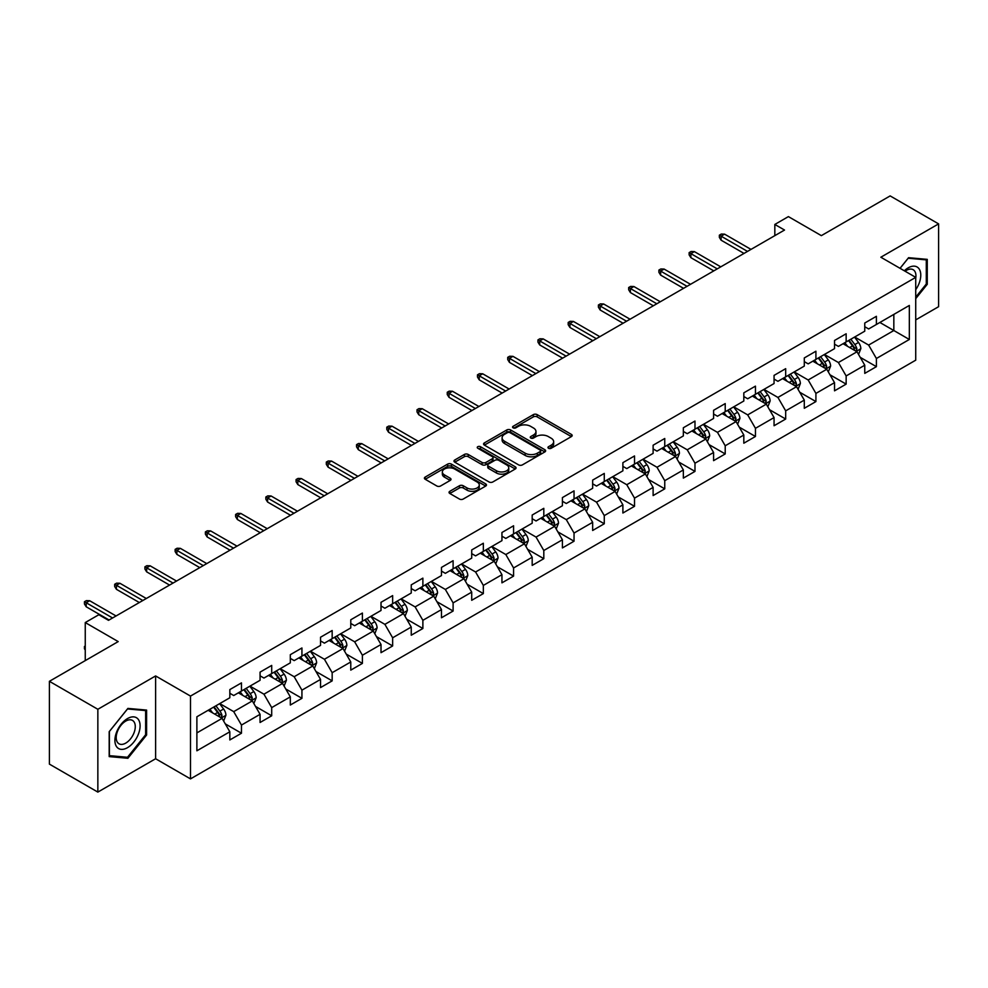<?xml version="1.0" encoding="UTF-8"?>
<svg xmlns="http://www.w3.org/2000/svg" width="988" height="988" viewBox="0 0 988 988"><rect width="100%" height="100%" fill="white"/><g stroke="black" fill="none" stroke-linecap="round" stroke-linejoin="round"><path stroke-width="1.48" d="M548.513 448.268A1.877 1.087 0 0 0 551.181 448.268L571.385 436.597A2.692 1.556 0 0 0 572.176 435.498A2.692 1.556 0 0 0 571.385 434.399L537.151 414.627A2.692 1.556 0 0 0 533.347 414.627L513.13 426.297A1.877 1.087 0 0 0 512.574 427.063A1.877 1.087 0 0 0 513.13 427.841A1.877 1.087 0 0 0 515.798 427.841L518.416 426.322A8.608 4.965 0 0 1 530.581 426.322L533.434 427.977A8.608 4.965 0 0 1 535.965 431.484A8.608 4.965 0 0 1 533.434 435.004L530.828 436.511A1.877 1.087 0 0 0 530.272 437.289A1.877 1.087 0 0 0 530.828 438.055A1.877 1.087 0 0 0 533.483 438.055L536.101 436.548A8.608 4.965 0 0 1 548.278 436.548L551.131 438.19A8.608 4.965 0 0 1 553.651 441.71A8.608 4.965 0 0 1 551.131 445.218L548.513 446.724A1.877 1.087 0 0 0 547.97 447.502A1.877 1.087 0 0 0 548.513 448.268L548.513 446.724M449.824 491.295A2.692 1.556 0 0 0 449.046 492.395A2.692 1.556 0 0 0 449.824 493.494L459.432 499.039A2.692 1.556 0 0 0 463.236 499.039L485.688 486.071A2.692 1.556 0 0 0 486.479 484.972A2.692 1.556 0 0 0 485.688 483.885L451.442 464.113A2.692 1.556 0 0 0 447.638 464.113L425.198 477.068A2.692 1.556 0 0 0 424.408 478.167A2.692 1.556 0 0 0 425.198 479.266L436.795 485.973A2.692 1.556 0 0 0 440.599 485.973L450.207 480.415A2.692 1.556 0 0 0 450.997 479.316A2.692 1.556 0 0 0 450.207 478.229L444.452 474.907A7.2 4.15 0 0 1 442.352 471.968A7.2 4.15 0 0 1 446.786 468.127A7.2 4.15 0 0 1 454.628 469.028L477.179 482.045A7.2 4.15 0 0 1 479.279 484.972A7.2 4.15 0 0 1 474.845 488.813A7.2 4.15 0 0 1 467.003 487.911L463.236 485.75A2.692 1.556 0 0 0 459.432 485.75L449.824 491.295L449.824 493.494L459.432 487.986L459.432 485.75M915.728 319.89L938.6 306.688L938.6 223.881L890.151 195.908L821.349 235.638L788.399 216.607L774.827 224.449L784.521 230.043L108.507 620.328L98.825 614.734L85.252 622.564L85.252 660.614M97.849 709.285L97.849 792.092L155.61 758.747L155.61 675.94L97.849 709.285L49.4 681.312L118.202 641.595L85.252 622.564M155.61 675.94L190.499 696.083L915.728 277.369L915.728 360.175L190.499 778.89L190.499 696.083M938.6 223.881L880.839 257.226L915.728 277.369M518.601 464.879A2.692 1.556 0 0 0 522.405 464.879L544.857 451.924A2.692 1.556 0 0 0 545.635 450.824A2.692 1.556 0 0 0 544.857 449.725L510.611 429.953A2.692 1.556 0 0 0 506.807 429.953L484.355 442.908A2.692 1.556 0 0 0 483.564 444.007A2.692 1.556 0 0 0 484.355 445.106L518.601 464.879M478.55 448.676A1.877 1.087 0 0 1 480.452 448.935L515.23 469.016L492.827 481.959A2.692 1.556 0 0 1 489.023 481.959L454.776 462.186L464.385 456.678L464.385 454.443L454.776 459.988A2.692 1.556 0 0 0 453.986 461.087A2.692 1.556 0 0 0 454.776 462.186L454.776 459.988M464.385 456.678A2.692 1.556 0 0 1 468.189 456.678L468.189 454.443A2.692 1.556 0 0 0 464.385 454.443M468.189 454.443L482.07 462.458A2.692 1.556 0 0 0 485.874 462.458L492.246 458.778A2.692 1.556 0 0 0 493.037 457.691A2.692 1.556 0 0 0 492.246 456.592L477.797 448.243A1.877 1.087 0 0 1 477.241 447.465A1.877 1.087 0 0 1 478.402 446.465A1.877 1.087 0 0 1 480.452 446.7L515.267 466.805A2.692 1.556 0 0 1 516.057 467.904A2.692 1.556 0 0 1 515.267 469.004L515.267 466.805M97.849 792.092L49.4 764.119L49.4 681.312M225.289 723.883L241.467 733.232L241.467 725.069L260.066 714.324L260.066 722.487L271.7 715.781L271.7 707.606L290.311 696.861L290.311 705.037L301.933 698.318L301.933 690.155L320.544 679.411L320.544 687.574L332.166 680.868L332.166 672.692L350.777 661.96L350.777 670.123L362.398 663.405L362.398 655.242L381.01 644.497L381.01 652.673L392.644 645.954L392.644 637.791L411.243 627.047L411.243 635.21L422.876 628.504L422.876 620.328L441.475 609.584L441.475 617.759L453.109 611.041L453.109 602.878L471.708 592.133L471.708 600.296L483.342 593.59L483.342 585.415L501.941 574.683L501.941 582.846L513.575 576.128L513.575 567.964L532.186 557.22L532.186 565.395L543.808 558.677L543.808 550.501L562.419 539.769L562.419 547.932L574.04 541.214L574.04 533.051L592.652 522.306L592.652 530.482L604.273 523.764L604.273 515.6L622.885 504.856L622.885 513.019L634.518 506.313L634.518 498.137L653.117 487.393L653.117 495.568L664.751 488.85L664.751 480.687L683.35 469.942L683.35 478.106L694.984 471.4L694.984 463.224L713.583 452.492L713.583 460.655L725.217 453.937L725.217 445.773L743.816 435.029L743.816 443.204L755.45 436.486L755.45 428.323L774.061 417.578L774.061 425.742L785.682 419.036L785.682 410.86L804.294 400.115L804.294 408.291L815.915 401.573L815.915 393.409L834.527 382.665L834.527 390.828L846.148 384.122L846.148 375.946L864.759 365.214L864.759 373.378L876.393 366.659L876.393 358.496L909.331 339.477L909.331 305.453L893.831 314.406L893.831 330.523L909.331 339.477M241.467 733.232L229.834 739.95L229.834 731.775L196.884 750.794L196.884 716.782L229.834 697.763L229.834 689.587L241.467 682.881L241.467 691.044L260.066 680.3L260.066 672.136L271.7 665.418L271.7 673.594L290.311 662.849L290.311 654.686L301.933 647.967L301.933 656.131L320.544 645.399L320.544 637.223L332.166 630.517L332.166 638.68L350.777 627.936L350.777 619.772L362.398 613.054L362.398 621.23L381.01 610.485L381.01 602.31L392.644 595.603L392.644 603.767L411.243 593.022L411.243 584.859L422.876 578.141L422.876 586.316L441.475 575.572L441.475 567.408L453.109 560.69L453.109 568.853L471.708 558.121L471.708 549.946L483.342 543.239L483.342 551.403L501.941 540.658L501.941 532.495L513.575 525.777L513.575 533.952L532.186 523.208L532.186 515.032L543.808 508.326L543.808 516.489L562.419 505.745L562.419 497.582L574.04 490.863L574.04 499.039L592.652 488.294L592.652 480.119L604.273 473.413L604.273 481.576L622.885 470.831L622.885 462.668L634.518 455.95L634.518 464.125L653.117 453.381L653.117 445.218L664.751 438.499L664.751 446.662L683.35 435.93L683.35 427.755L694.984 421.049L694.984 429.212L713.583 418.467L713.583 410.304L725.217 403.586L725.217 411.761L743.816 401.017L743.816 392.841L755.45 386.135L755.45 394.298L774.061 383.554L774.061 375.391L785.682 368.672L785.682 376.848L804.294 366.103L804.294 357.94L815.915 351.222L815.915 359.385L834.527 348.653L834.527 340.477L846.148 333.771L846.148 341.934L864.759 331.19L864.759 323.027L876.393 316.308L876.393 324.484L909.331 305.453M238.367 692.835L252.323 700.9L233.711 711.632L219.756 703.58M229.834 693.28L233.711 695.527L241.467 691.044M233.711 711.632L241.467 725.069M252.323 700.9L260.066 714.324M268.6 675.384L282.556 683.437L263.944 694.181L249.989 686.129M260.066 675.829L263.944 678.064L271.7 673.594M263.944 694.181L271.7 707.606M282.556 683.437L290.311 696.861M298.833 657.922L312.788 665.986L294.177 676.731L280.222 668.666M290.311 658.379L294.177 660.614L301.933 656.131M294.177 676.731L301.933 690.155M312.788 665.986L320.544 679.411M329.066 640.471L343.021 648.523L324.422 659.268L310.467 651.216M320.544 640.916L324.422 643.151L332.166 638.68M324.422 659.268L332.166 672.692M343.021 648.523L350.777 661.96M359.299 623.02L373.254 631.073L354.655 641.817L340.699 633.753M350.777 623.465L354.655 625.7L362.398 621.23M354.655 641.817L362.398 655.242M373.254 631.073L381.01 644.497M389.531 605.558L403.487 613.622L384.888 624.354L370.932 616.302M381.01 606.002L384.888 608.25L392.644 603.767M384.888 624.354L392.644 637.791M403.487 613.622L411.243 627.047M419.776 588.107L433.72 596.159L415.121 606.904L401.165 598.851M411.243 588.552L415.121 590.787L422.876 586.316M415.121 606.904L422.876 620.328M433.72 596.159L441.475 609.584M450.009 570.644L463.965 578.709L445.353 589.441L431.398 581.389M441.475 571.101L445.353 573.336L453.109 568.853M445.353 589.441L453.109 602.878M463.965 578.709L471.708 592.133M480.242 553.194L494.198 561.246L475.586 571.99L461.631 563.938M471.708 553.638L475.586 555.874L483.342 551.403M475.586 571.99L483.342 585.415M494.198 561.246L501.941 574.683M510.475 535.743L524.43 543.795L505.819 554.54L491.863 546.475M501.941 536.188L505.819 538.423L513.575 533.952M505.819 554.54L513.575 567.964M524.43 543.795L532.186 557.22M540.708 518.28L554.663 526.332L536.052 537.077L522.096 529.025M532.186 518.725L536.052 520.972L543.808 516.489M536.052 537.077L543.808 550.501M554.663 526.332L562.419 539.769M570.941 500.83L584.896 508.882L566.297 519.626L552.341 511.562M562.419 501.274L566.297 503.51L574.04 499.039M566.297 519.626L574.04 533.051M584.896 508.882L592.652 522.306M601.173 483.367L615.129 491.431L596.53 502.163L582.574 494.111M592.652 483.824L596.53 486.059L604.273 481.576M596.53 502.163L604.273 515.6M615.129 491.431L622.885 504.856M631.406 465.916L645.362 473.968L626.763 484.713L612.807 476.661M622.885 466.361L626.763 468.596L634.518 464.125M626.763 484.713L634.518 498.137M645.362 473.968L653.117 487.393M661.651 448.453L675.594 456.518L656.995 467.262L643.04 459.198M653.117 448.91L656.995 451.146L664.751 446.662M656.995 467.262L664.751 480.687M675.594 456.518L683.35 469.942M691.884 431.003L705.84 439.055L687.228 449.799L673.273 441.747M683.35 431.447L687.228 433.683L694.984 429.212M687.228 449.799L694.984 463.224M705.84 439.055L713.583 452.492M722.117 413.552L736.072 421.604L717.461 432.349L703.505 424.284M713.583 413.997L717.461 416.232L725.217 411.761M717.461 432.349L725.217 445.773M736.072 421.604L743.816 435.029M752.35 396.089L766.305 404.154L747.694 414.886L733.738 406.834M743.816 396.534L747.694 398.781L755.45 394.298M747.694 414.886L755.45 428.323M766.305 404.154L774.061 417.578M782.582 378.639L796.538 386.691L777.927 397.435L763.971 389.383M774.061 379.083L777.927 381.319L785.682 376.848M777.927 397.435L785.682 410.86M796.538 386.691L804.294 400.115M812.815 361.176L826.771 369.24L808.172 379.985L794.216 371.92M804.294 361.633L808.172 363.868L815.915 359.385M808.172 379.985L815.915 393.409M826.771 369.24L834.527 382.665M843.048 343.725L857.004 351.777L838.404 362.522L824.449 354.47M834.527 344.17L838.404 346.405L846.148 341.934M838.404 362.522L846.148 375.946M857.004 351.777L864.759 365.214M879.876 322.471L893.831 330.523L868.637 345.071L854.682 337.007M864.759 326.719L868.637 328.955L876.393 324.484M868.637 345.071L876.393 358.496M155.61 758.747L190.499 778.89M774.827 224.449L774.827 235.638M196.884 732.898L222.09 718.35L208.135 710.298M222.09 718.35L229.834 731.775M860.202 357.323L876.393 366.659M829.969 374.773L846.148 384.122M799.737 392.236L815.915 401.573M769.504 409.687L785.682 419.036M739.271 427.137L755.45 436.486M709.038 444.6L725.217 453.937M678.793 462.051L694.984 471.4M648.56 479.513L664.751 488.85M618.327 496.964L634.518 506.313M588.095 514.427L604.273 523.764M557.862 531.877L574.04 541.214M527.629 549.328L543.808 558.677M497.396 566.791L513.575 576.128M467.163 584.241L483.342 593.59M436.918 601.704L453.109 611.041M406.686 619.155L422.876 628.504M376.453 636.605L392.644 645.954M346.22 654.068L362.398 663.405M315.987 671.519L332.166 680.868M285.754 688.982L301.933 698.318M255.522 706.432L271.7 715.781M915.728 298.648L927.263 284.297L927.263 259.362L908.565 257.695L900.031 268.304M109.186 756.61L127.897 758.278L146.595 735.01L146.595 710.076L127.897 708.408L109.186 731.676L109.186 756.61M926.287 283.741L927.263 284.297M145.631 734.455L146.595 735.01M125.921 757.141L127.897 758.278M549.266 448.527L551.131 447.453A8.608 4.965 0 0 0 553.651 443.945L553.651 441.71M535.965 431.484L535.965 433.732A8.608 4.965 0 0 1 533.434 437.239L531.581 438.314M571.36 436.622L537.151 416.874A2.692 1.556 0 0 0 533.347 416.874L513.884 428.1M544.82 451.936L510.611 432.188A2.692 1.556 0 0 0 506.807 432.188L484.392 445.131M540.103 451.59A1.877 1.087 0 0 0 540.646 450.824A1.877 1.087 0 0 0 540.103 450.046L510.043 432.695A1.877 1.087 0 0 0 507.375 432.695L504.621 434.288A8.608 4.965 0 0 0 502.102 437.808A8.608 4.965 0 0 0 504.621 441.315L525.159 453.183A8.608 4.965 0 0 0 537.336 453.183L540.103 451.59L540.103 453.825A1.877 1.087 0 0 0 540.646 453.06L540.646 450.824M502.102 437.808L502.102 440.043A8.608 4.965 0 0 0 504.621 443.563L504.621 441.315M540.103 453.825L537.336 455.419A8.608 4.965 0 0 1 525.159 455.419L504.621 443.563M468.189 456.678L482.07 464.706A2.692 1.556 0 0 0 485.874 464.706L492.246 461.026A2.692 1.556 0 0 0 493.037 459.926L493.037 457.691M496.482 470.782A7.2 4.15 0 0 0 504.325 471.684A7.2 4.15 0 0 0 508.771 467.843A7.2 4.15 0 0 0 506.659 464.903L498.718 460.322A2.692 1.556 0 0 0 494.914 460.322L488.541 464.002A2.692 1.556 0 0 0 487.751 465.101A2.692 1.556 0 0 0 488.541 466.2L496.482 470.782L496.482 473.017A7.2 4.15 0 0 0 504.325 473.919A7.2 4.15 0 0 0 508.771 470.078L508.771 467.843M487.751 465.101L487.751 467.336A2.692 1.556 0 0 0 488.541 468.436L488.541 466.2M496.482 473.017L488.541 468.436M479.279 484.972L479.279 487.22A7.2 4.15 0 0 1 474.845 491.061A7.2 4.15 0 0 1 467.003 490.159L463.236 487.986A2.692 1.556 0 0 0 459.432 487.986M442.352 471.968L442.352 474.203A7.2 4.15 0 0 0 444.452 477.142L444.452 474.907M450.17 480.44L444.452 477.142M485.688 483.885L485.688 486.071L451.442 466.348A2.692 1.556 0 0 0 447.638 466.348L425.235 479.291M858.535 354.433L860.844 348.628A7.262 4.199 -120 0 0 858.523 342.441L854.521 337.106M847.556 346.319L844.839 342.7M855.88 351.135L856.917 348.937A7.262 4.199 -120 0 0 854.842 344.565L850.841 339.23M849.025 340.28L853.459 346.195A3.705 2.137 60 0 1 854.138 347.319L856.917 348.937M848.519 340.564L852.52 345.911A7.262 4.199 60 0 1 854.595 350.283M747.508 251.409L721.104 236.169L721.104 240.195L719.363 237.404L719.363 235.169L721.104 236.169L724.599 234.156L750.991 249.396M721.104 240.195L744.013 253.422M719.363 235.169L721.302 234.045L724.599 234.156M915.728 289.682A17.821 10.288 120 0 0 919.087 283.383A17.821 10.288 120 0 0 917.976 267.612A17.821 10.288 120 0 0 904.316 270.786M925.089 259.165L926.287 259.869L926.287 284.025L915.728 297.166M900.068 268.328L908.17 258.238L926.287 259.869M915.728 278.32A13.486 7.793 120 0 0 913.147 269.699A13.486 7.793 120 0 0 905.094 271.231M127.501 747.669A17.821 10.288 120 0 0 140.098 725.847A17.821 10.288 120 0 0 127.501 718.572A17.821 10.288 120 0 0 114.904 740.395A17.821 10.288 120 0 0 127.501 747.669M125.735 743.112A13.486 7.793 120 0 0 134.553 731.231A13.486 7.793 120 0 0 132.478 720.413A13.486 7.793 120 0 0 125.735 721.092A13.486 7.793 120 0 0 116.93 732.973A13.486 7.793 120 0 0 118.992 743.779A13.486 7.793 120 0 0 125.735 743.112M109.384 731.503L127.501 708.964L145.631 710.582L145.631 734.739L127.501 757.277L109.384 755.659L109.384 731.503M144.421 709.878L145.631 710.582M828.302 371.883L830.612 366.079A7.262 4.199 -120 0 0 828.29 359.891L824.288 354.556M817.323 363.782L814.594 360.151M825.647 368.586L826.684 366.387A7.262 4.199 -120 0 0 824.61 362.028L820.608 356.68M818.793 357.73L823.226 363.658A3.705 2.137 60 0 1 823.893 364.782L826.684 366.387M818.286 358.026L822.288 363.362A7.262 4.199 60 0 1 824.363 367.734M798.069 389.346L800.379 383.542A7.262 4.199 -120 0 0 798.057 377.354L794.056 372.007M787.078 381.232L784.361 377.601M795.414 386.049L796.452 383.85A7.262 4.199 -120 0 0 794.377 379.478L790.375 374.143M788.56 375.193L792.994 381.109A3.705 2.137 60 0 1 793.66 382.233L796.452 383.85M788.054 375.477L792.043 380.825A7.262 4.199 60 0 1 794.13 385.184M717.263 268.872L690.871 253.632L690.871 257.658L689.13 254.855L689.13 252.619L690.871 253.632L694.366 251.607L720.758 266.846M690.871 257.658L713.781 270.885M689.13 252.619L691.069 251.495L694.366 251.607M687.03 286.322L660.639 271.083L660.639 275.109L658.897 272.317L658.897 270.07L660.639 271.083L664.121 269.069L690.526 284.309M660.639 275.109L683.548 288.335M658.897 270.07L660.836 268.958L664.121 269.069M767.837 406.797L770.134 400.992A7.262 4.199 -120 0 0 767.824 394.805L763.823 389.47M756.845 398.695L754.128 395.064M765.181 403.499L766.219 401.301A7.262 4.199 -120 0 0 764.144 396.929L760.143 391.594M758.315 392.644L762.761 398.572A3.705 2.137 60 0 1 763.428 399.695L766.219 401.301M757.808 392.94L761.81 398.275A7.262 4.199 60 0 1 763.897 402.647M737.604 424.26L739.901 418.443A7.262 4.199 -120 0 0 737.591 412.268L733.59 406.92M726.612 416.146L723.895 412.515M734.949 420.95L735.986 418.764A7.262 4.199 -120 0 0 733.911 414.392L729.91 409.044M728.082 410.094L732.528 416.022A3.705 2.137 60 0 1 733.195 417.146L735.986 418.764M727.576 410.391L731.577 415.738A7.262 4.199 60 0 1 733.664 420.098M707.371 441.71L709.668 435.906A7.262 4.199 -120 0 0 707.359 429.718L703.357 424.383M696.379 433.596L693.662 429.978M704.716 438.413L705.753 436.214A7.262 4.199 -120 0 0 703.666 431.842L699.665 426.507M697.849 427.557L702.283 433.485A3.705 2.137 60 0 1 702.962 434.609L705.753 436.214M697.343 427.853L701.344 433.189A7.262 4.199 60 0 1 703.419 437.561M656.798 303.773L630.406 288.533L630.406 292.572L628.664 289.768L628.664 287.533L630.406 288.533L633.888 286.52L660.293 301.76M630.406 292.572L653.315 305.786M628.664 287.533L630.603 286.409L633.888 286.52M626.565 321.236L600.173 305.996L600.173 310.022L598.419 307.219L598.419 304.983L600.173 305.996L603.656 303.983L630.06 319.223M600.173 310.022L623.082 323.249M598.419 304.983L600.358 303.872L603.656 303.983M596.332 338.686L569.94 323.447L569.94 327.473L568.186 324.681L568.186 322.446L569.94 323.447L573.423 321.433L599.815 336.673M569.94 327.473L592.837 340.699M568.186 322.446L570.125 321.322L573.423 321.433M566.099 356.149L539.695 340.909L539.695 344.936L537.954 342.132L537.954 339.897L539.695 340.909L543.19 338.896L569.582 354.136M539.695 344.936L562.604 358.162M537.954 339.897L539.893 338.773L543.19 338.896M535.866 373.6L509.462 358.36L509.462 362.386L507.721 359.595L507.721 357.347L509.462 358.36L512.957 356.347L539.349 371.587M509.462 362.386L532.371 375.613M507.721 357.347L509.66 356.236L512.957 356.347M505.634 391.05L479.229 375.811L479.229 379.849L477.488 377.046L477.488 374.81L479.229 375.811L482.724 373.797L509.116 389.037M479.229 379.849L502.139 393.076M477.488 374.81L479.427 373.686L482.724 373.797M475.389 408.513L448.997 393.273L448.997 397.3L447.255 394.508L447.255 392.261L448.997 393.273L452.492 391.26L478.884 406.5M448.997 397.3L471.906 410.526M447.255 392.261L449.194 391.149L452.492 391.26M445.156 425.964L418.764 410.724L418.764 414.75L417.022 411.959L417.022 409.724L418.764 410.724L422.247 408.711L448.651 423.951M418.764 414.75L441.673 427.977M417.022 409.724L418.961 408.6L422.247 408.711M414.923 443.427L388.531 428.187L388.531 432.213L386.79 429.41L386.79 427.174L388.531 428.187L392.014 426.174L418.418 441.414M388.531 432.213L411.44 445.44M386.79 427.174L388.729 426.063L392.014 426.174M384.69 460.877L358.298 445.637L358.298 449.664L356.545 446.872L356.545 444.637L358.298 445.637L361.781 443.624L388.185 458.864M358.298 449.664L381.207 462.89M356.545 444.637L358.483 443.513L361.781 443.624M354.457 478.34L328.065 463.1L328.065 467.126L326.312 464.323L326.312 462.088L328.065 463.1L331.548 461.075L357.94 476.315M328.065 467.126L350.962 480.353M326.312 462.088L328.251 460.964L331.548 461.075M324.225 495.791L297.82 480.551L297.82 484.577L296.079 481.786L296.079 479.538L297.82 480.551L301.315 478.538L327.707 493.778M297.82 484.577L320.73 497.804M296.079 479.538L298.018 478.427L301.315 478.538M293.992 513.241L267.587 498.001L267.587 502.04L265.846 499.236L265.846 497.001L267.587 498.001L271.083 495.988L297.474 511.228M267.587 502.04L290.497 515.254M265.846 497.001L267.785 495.877L271.083 495.988M263.759 530.704L237.355 515.464L237.355 519.49L235.613 516.687L235.613 514.452L237.355 515.464L240.85 513.451L267.242 528.691M237.355 519.49L260.264 532.717M235.613 514.452L237.552 513.34L240.85 513.451M233.514 548.155L207.122 532.915L207.122 536.941L205.381 534.15L205.381 531.914L207.122 532.915L210.617 530.902L237.009 546.142M207.122 536.941L230.031 550.168M205.381 531.914L207.319 530.791L210.617 530.902M203.281 565.618L176.889 550.378L176.889 554.404L175.148 551.6L175.148 549.365L176.889 550.378L180.372 548.352L206.776 563.592M176.889 554.404L199.798 567.631M175.148 549.365L177.087 548.241L180.372 548.352M173.048 583.068L146.656 567.828L146.656 571.854L144.915 569.063L144.915 566.816L146.656 567.828L150.139 565.815L176.543 581.055M146.656 571.854L169.566 585.081M144.915 566.816L146.842 565.704L150.139 565.815M677.126 459.173L679.435 453.356A7.262 4.199 -120 0 0 677.113 447.169L673.124 441.834M666.147 451.059L663.43 447.428M674.471 455.863L675.52 453.665A7.262 4.199 -120 0 0 673.433 449.305L669.432 443.958M667.616 445.008L672.05 450.936A3.705 2.137 60 0 1 672.729 452.059L675.52 453.665M667.11 445.304L671.111 450.639A7.262 4.199 60 0 1 673.186 455.011M646.893 476.624L649.202 470.819A7.262 4.199 -120 0 0 646.881 464.632L642.879 459.284M635.914 468.51L633.197 464.891M644.238 473.326L645.275 471.128A7.262 4.199 -120 0 0 643.2 466.756L639.199 461.421M637.384 462.47L641.817 468.386A3.705 2.137 60 0 1 642.496 469.51L645.275 471.128M636.877 462.755L640.879 468.102A7.262 4.199 60 0 1 642.953 472.462M616.66 494.074L618.97 488.27A7.262 4.199 -120 0 0 616.648 482.082L612.646 476.747M605.681 485.973L602.964 482.342M614.005 490.777L615.042 488.578A7.262 4.199 -120 0 0 612.968 484.206L608.966 478.871M607.151 479.921L611.584 485.849A3.705 2.137 60 0 1 612.264 486.973L615.042 488.578M606.644 480.217L610.646 485.553A7.262 4.199 60 0 1 612.721 489.925M586.427 511.537L588.737 505.72A7.262 4.199 -120 0 0 586.415 499.545L582.414 494.198M575.448 503.423L572.719 499.792M583.772 508.227L584.81 506.041A7.262 4.199 -120 0 0 582.735 501.669L578.733 496.322M576.918 497.384L581.352 503.3A3.705 2.137 60 0 1 582.018 504.423L584.81 506.041M576.412 497.668L580.413 503.016A7.262 4.199 60 0 1 582.488 507.375M556.195 528.988L558.504 523.183A7.262 4.199 -120 0 0 556.182 516.996L552.181 511.661M545.203 520.874L542.486 517.255M553.539 525.69L554.577 523.492A7.262 4.199 -120 0 0 552.502 519.12L548.501 513.785M546.685 514.834L551.119 520.762A3.705 2.137 60 0 1 551.786 521.886L554.577 523.492M546.179 515.131L550.168 520.466A7.262 4.199 60 0 1 552.255 524.838M525.962 546.45L528.259 540.634A7.262 4.199 -120 0 0 525.949 534.459L521.948 529.111M514.97 538.337L512.253 534.706M523.307 543.141L524.344 540.942A7.262 4.199 -120 0 0 522.269 536.583L518.268 531.235M516.44 532.285L520.886 538.213A3.705 2.137 60 0 1 521.553 539.337L524.344 540.942M515.934 532.581L519.935 537.917A7.262 4.199 60 0 1 522.022 542.289M495.729 563.901L498.026 558.096A7.262 4.199 -120 0 0 495.717 551.909L491.715 546.574M484.738 555.787L482.021 552.169M493.074 560.604L494.111 558.405A7.262 4.199 -120 0 0 492.036 554.033L488.035 548.698M486.207 549.748L490.653 555.664A3.705 2.137 60 0 1 491.32 556.787L494.111 558.405M485.701 550.032L489.702 555.38A7.262 4.199 60 0 1 491.789 559.751M465.496 581.352L467.793 575.547A7.262 4.199 -120 0 0 465.484 569.36L461.482 564.024M454.505 573.25L451.788 569.619M462.841 578.054L463.878 575.856A7.262 4.199 -120 0 0 461.791 571.484L457.79 566.149M455.974 567.198L460.408 573.126A3.705 2.137 60 0 1 461.087 574.25L463.878 575.856M455.468 567.495L459.469 572.83A7.262 4.199 60 0 1 461.544 577.202M435.251 598.814L437.561 593.01A7.262 4.199 -120 0 0 435.239 586.823L431.25 581.475M424.272 590.701L421.555 587.07M432.596 595.517L433.646 593.319A7.262 4.199 -120 0 0 431.558 588.947L427.557 583.612M425.742 584.661L430.175 590.577A3.705 2.137 60 0 1 430.854 591.701L433.646 593.319M425.235 584.945L429.237 590.293A7.262 4.199 60 0 1 431.311 594.653M405.018 616.265L407.328 610.461A7.262 4.199 -120 0 0 405.006 604.273L401.005 598.938M394.039 608.163L391.322 604.533M402.363 612.968L403.4 610.769A7.262 4.199 -120 0 0 401.326 606.397L397.324 601.062M395.509 602.112L399.942 608.04A3.705 2.137 60 0 1 400.622 609.164L403.4 610.769M395.002 602.408L399.004 607.744A7.262 4.199 60 0 1 401.079 612.115M374.785 633.728L377.095 627.911A7.262 4.199 -120 0 0 374.773 621.736L370.772 616.389M363.806 625.614L361.089 621.983M372.13 630.418L373.168 628.22A7.262 4.199 -120 0 0 371.093 623.86L367.091 618.513M365.276 619.562L369.71 625.49A3.705 2.137 60 0 1 370.389 626.614L373.168 628.22M364.77 619.859L368.771 625.194A7.262 4.199 60 0 1 370.846 629.566M344.553 651.178L346.862 645.374A7.262 4.199 -120 0 0 344.54 639.187L340.539 633.851M333.574 643.065L330.844 639.446M341.897 647.881L342.935 645.683A7.262 4.199 -120 0 0 340.86 641.311L336.859 635.976M335.043 637.025L339.477 642.941A3.705 2.137 60 0 1 340.144 644.077L342.935 645.683M334.537 637.309L338.538 642.657A7.262 4.199 60 0 1 340.613 647.029M314.32 668.629L316.629 662.825A7.262 4.199 -120 0 0 314.308 656.637L310.306 651.302M303.328 660.527L300.611 656.897M311.665 665.332L312.702 663.133A7.262 4.199 -120 0 0 310.627 658.774L306.626 653.426M304.81 654.476L309.244 660.404A3.705 2.137 60 0 1 309.911 661.528L312.702 663.133M304.304 654.772L308.293 660.108A7.262 4.199 60 0 1 310.38 664.479M284.087 686.092L286.384 680.287A7.262 4.199 -120 0 0 284.075 674.1L280.073 668.753M273.096 677.978L270.379 674.347M281.432 682.794L282.469 680.596A7.262 4.199 -120 0 0 280.394 676.224L276.393 670.889M274.565 671.939L279.011 677.854A3.705 2.137 60 0 1 279.678 678.978L282.469 680.596M274.059 672.223L278.06 677.57A7.262 4.199 60 0 1 280.147 681.93M253.854 703.542L256.151 697.738A7.262 4.199 -120 0 0 253.842 691.551L249.841 686.215M242.863 695.441L240.146 691.81M251.199 700.245L252.236 698.047A7.262 4.199 -120 0 0 250.149 693.675L246.16 688.34M244.332 689.389L248.778 695.317A3.705 2.137 60 0 1 249.445 696.441L252.236 698.047M243.826 689.686L247.827 695.021A7.262 4.199 60 0 1 249.915 699.393M142.815 600.519L116.423 585.279L116.423 589.317L114.67 586.514L114.67 584.279L116.423 585.279L119.906 583.266L146.31 598.506M116.423 589.317L139.333 602.532M114.67 584.279L116.609 583.155L119.906 583.266M223.621 721.005L225.919 715.189A7.262 4.199 -120 0 0 223.609 709.014L219.608 703.666M212.63 712.891L209.913 709.26M220.966 717.696L222.004 715.51A7.262 4.199 -120 0 0 219.916 711.138L215.915 705.79M214.1 706.84L218.533 712.768A3.705 2.137 60 0 1 219.213 713.892L222.004 715.51M213.593 707.136L217.595 712.484A7.262 4.199 60 0 1 219.669 716.843M85.252 650.03L84.437 648.733L84.437 646.485L85.252 646.016M85.252 646.967L84.437 646.485M112.583 617.982L86.191 602.742L86.191 606.768L84.437 603.964L84.437 601.729L86.191 602.742L89.673 600.729L116.065 615.969M86.191 606.768L109.088 619.995M84.437 601.729L86.376 600.618L89.673 600.729M551.131 447.453L551.131 445.218M530.828 438.055L530.828 436.511M533.434 437.239L533.434 435.004M513.13 427.841L513.13 426.297M533.347 416.874L533.347 414.627M537.151 416.874L537.151 414.627M571.385 436.597L571.385 434.399M484.355 445.106L484.355 442.908M506.807 432.188L506.807 429.953M510.611 432.188L510.611 429.953M544.857 451.924L544.857 449.725M525.159 455.419L525.159 453.183M537.336 455.419L537.336 453.183M482.07 464.706L482.07 462.458M485.874 464.706L485.874 462.458M492.246 461.026L492.246 458.778M480.452 448.935L480.452 446.7M463.236 487.986L463.236 485.75M467.003 490.159L467.003 487.911M450.207 480.415L450.207 478.229M425.198 479.266L425.198 477.068M447.638 466.348L447.638 464.113M451.442 466.348L451.442 464.113M856.287 351.37L860.795 348.764M854.842 344.565L858.523 342.441M849.68 347.554L852.52 345.911M826.054 368.82L830.562 366.227M824.61 362.028L828.29 359.891M819.447 365.004L822.288 363.362M795.822 386.283L800.329 383.677M794.377 379.478L798.057 377.354M789.202 382.455L792.043 380.825M765.589 403.734L770.097 401.128M764.144 396.929L767.824 394.805M758.969 399.918L761.81 398.275M735.356 421.184L739.851 418.591M733.911 414.392L737.591 412.268M728.736 417.368L731.577 415.738M705.123 438.647L709.619 436.041M703.666 431.842L707.359 429.718M698.504 434.831L701.344 433.189M674.878 456.098L679.386 453.504M673.433 449.305L677.113 447.169M668.271 452.282L671.111 450.639M644.645 473.561L649.153 470.955M643.2 466.756L646.881 464.632M638.038 469.745L640.879 468.102M614.413 491.011L618.92 488.405M612.968 484.206L616.648 482.082M607.805 487.195L610.646 485.553M584.18 508.474L588.687 505.868M582.735 501.669L586.415 499.545M577.572 504.646L580.413 503.016M553.947 525.925L558.455 523.319M552.502 519.12L556.182 516.996M547.327 522.109L550.168 520.466M523.714 543.375L528.222 540.782M522.269 536.583L525.949 534.459M517.095 539.559L519.935 537.917M493.481 560.838L497.977 558.232M492.036 554.033L495.717 551.909M486.862 557.022L489.702 555.38M463.249 578.289L467.744 575.695M461.791 571.484L465.484 569.36M456.629 574.473L459.469 572.83M433.003 595.752L437.511 593.146M431.558 588.947L435.239 586.823M426.396 591.923L429.237 590.293M402.771 613.202L407.278 610.596M401.326 606.397L405.006 604.273M396.163 609.386L399.004 607.744M372.538 630.653L377.046 628.059M371.093 623.86L374.773 621.736M365.931 626.837L368.771 625.194M342.305 648.116L346.813 645.51M340.86 641.311L344.54 639.187M335.698 644.3L338.538 642.657M312.072 665.566L316.58 662.973M310.627 658.774L314.308 656.637M305.453 661.75L308.293 660.108M281.839 683.029L286.347 680.423M280.394 676.224L284.075 674.1M275.22 679.201L278.06 677.57M251.607 700.48L256.102 697.874M250.149 693.675L253.842 691.551M244.987 696.664L247.827 695.021M221.374 717.93L225.869 715.337M219.916 711.138L223.609 709.014M214.754 714.114L217.595 712.484"/></g></svg>
